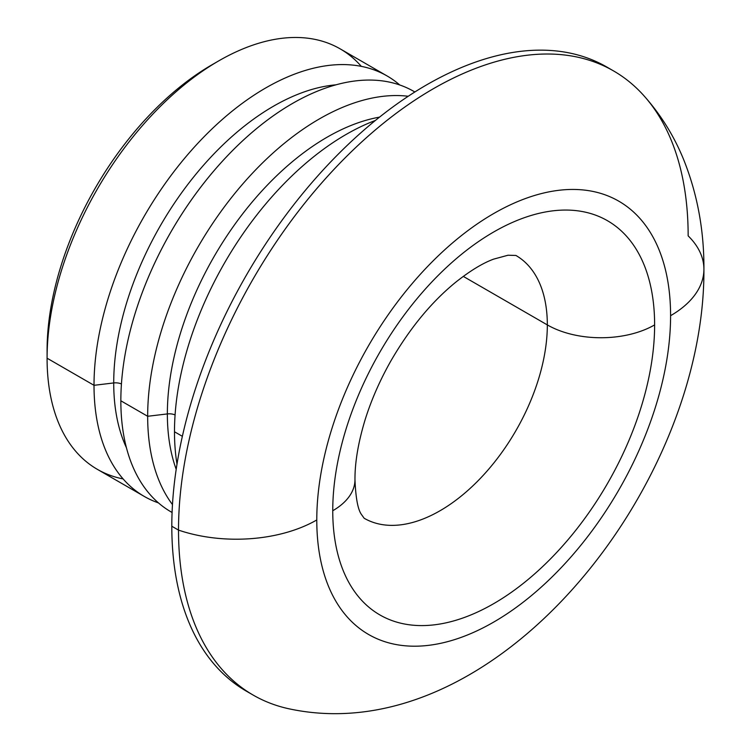 <?xml version="1.0" encoding="UTF-8"?>
<svg xmlns="http://www.w3.org/2000/svg" width="751" height="751" viewBox="0 0 751 751"><rect width="100%" height="100%" fill="white"/><g stroke="black" fill="none" stroke-linecap="round" stroke-linejoin="round"><path stroke-width="1.13" d="M670.587 315.692A250.186 144.445 -60 0 1 493.679 622.1A250.186 144.445 -60 0 1 316.781 519.964A250.186 144.445 -60 0 1 493.679 213.556A250.186 144.445 -60 0 1 670.587 315.692A113.805 65.703 0 0 0 703.922 269.233A113.805 65.703 0 0 0 688.151 235.87A360.367 208.065 120 0 0 613.511 70.894A360.367 208.065 120 0 0 335.819 167.445A360.367 208.065 120 0 0 178.513 530.103A360.367 208.065 120 0 0 253.153 695.069L246.441 691.202A360.367 208.065 -60 0 1 171.81 526.235A360.367 208.065 -60 0 1 331.304 161.268A360.367 208.065 -60 0 1 610.131 69.017A360.367 208.065 -60 0 0 606.808 67.027A360.367 208.065 -60 0 0 329.107 163.568A360.367 208.065 -60 0 0 171.81 526.235L178.513 530.103A113.805 65.703 0 0 0 316.781 519.964A250.186 144.445 120 0 0 493.679 622.1A250.186 144.445 120 0 0 670.587 315.692A250.186 144.445 120 0 0 493.679 213.556A250.186 144.445 120 0 0 316.781 519.964A113.805 65.703 180 0 1 178.513 530.103A360.367 208.065 -60 0 1 357.805 145.563A360.367 208.065 -60 0 1 643.382 95.133C660.514 114.236 673.938 135.743 683.673 159.653C697.369 193.899 704.128 230.426 703.922 269.233A113.805 65.703 180 0 1 670.587 315.692M354.97 479.776A75.87 43.802 180 0 1 332.749 510.746A227.6 131.406 -60 0 1 493.679 231.993A227.6 131.406 -60 0 1 654.619 324.911A75.87 43.802 180 0 1 547.329 324.911A151.73 87.604 120 0 0 515.899 255.453L508.023 255.227L493.538 259.161C482.658 263.179 470.107 270.829 455.876 282.094C431.515 301.911 409.849 328.206 390.858 360.968C379.912 380.325 371.341 399.87 365.164 419.602C358.255 442.348 354.857 462.4 354.97 479.776C355.73 497.913 357.87 509.46 361.391 514.407L364.169 518.265A151.73 87.604 120 0 0 481.1 477.608A151.73 87.604 120 0 0 547.329 324.911A75.87 43.802 -0 0 0 654.619 324.911A227.6 131.406 -60 0 1 493.679 603.663A227.6 131.406 -60 0 1 332.749 510.746A227.6 131.406 120 0 0 493.679 603.663A227.6 131.406 120 0 0 654.619 324.911A227.6 131.406 120 0 0 493.679 231.993A227.6 131.406 120 0 0 332.749 510.746A75.87 43.802 -0 0 0 354.97 479.776A75.87 43.802 -0 0 0 354.97 479.758M364.169 518.265A151.73 87.604 120 0 0 481.1 477.608A151.73 87.604 120 0 0 547.329 324.911L463.264 276.377L547.329 324.911A151.73 87.604 120 0 0 515.899 255.453M216.992 61.892L212.054 64.746A233.289 134.692 -60 0 0 47.088 350.464L47.088 356.772L47.088 350.464A233.289 134.692 -60 0 1 215.143 62.99M361.315 66.36A242.77 140.165 120 0 0 218.757 60.869A242.77 140.165 120 0 0 47.078 358.208A242.77 140.165 120 0 0 123.117 478.931M144.305 496.449L97.358 469.347A242.77 140.165 -60 0 1 47.078 358.208L94.016 385.31A242.77 140.165 120 0 0 144.305 496.449A242.77 140.165 120 0 0 158.452 502.898A242.77 140.165 -60 0 1 94.016 385.31L113.72 382.944A9.481 5.473 180 0 1 121.437 383.977A9.481 5.473 0 0 0 113.72 382.944A225.957 130.458 120 0 1 335.941 84.825A225.957 130.458 120 0 0 113.72 382.944L94.016 385.31A242.77 140.165 -60 0 1 208.872 131.951A242.77 140.165 -60 0 1 399.739 84.976A242.77 140.165 120 0 0 387.075 75.945A242.77 140.165 120 0 0 199.991 140.991A242.77 140.165 120 0 0 94.016 385.31L47.088 358.208A242.77 140.165 -60 0 1 153.054 113.889A242.77 140.165 -60 0 1 340.128 48.843M174.485 431.769A242.77 140.165 -60 0 1 375.425 120.432A242.77 140.165 120 0 0 174.485 431.769L182.362 436.312L174.485 431.769A242.77 140.165 120 0 0 177.001 464.118A242.77 140.165 -60 0 1 174.485 431.769M408.225 96.269A242.77 140.165 120 0 0 235.044 193.148A242.77 140.165 120 0 0 147.665 416.279L120.845 400.79A242.77 140.165 -60 0 1 226.811 156.471A242.77 140.165 -60 0 1 413.895 91.434L414.852 91.988A242.77 140.165 120 0 0 227.44 155.823A242.77 140.165 120 0 0 120.845 400.79L147.665 416.279A242.77 140.165 120 0 0 172.477 504.597A242.77 140.165 -60 0 1 147.665 416.279L167.36 413.923A225.957 130.458 120 0 0 176.194 469.319A225.957 130.458 120 0 1 167.36 413.923L147.665 416.279A242.77 140.165 -60 0 1 235.044 193.148A242.77 140.165 -60 0 1 408.225 96.269M113.72 382.944A225.957 130.458 120 0 0 126.431 447.727A225.957 130.458 120 0 1 113.72 382.944M171.125 511.929A242.77 140.165 -60 0 1 120.845 400.79A242.77 140.165 120 0 0 172.082 512.473L171.125 511.929M175.086 414.946A9.481 5.473 0 0 0 167.36 413.923A9.481 5.473 180 0 1 175.086 414.946M379.527 117.137A225.957 130.458 120 0 0 167.36 413.923A225.957 130.458 120 0 1 379.527 117.137M249.83 693.079A360.367 208.065 -60 0 1 171.81 526.235L178.513 530.103A360.367 208.065 -60 0 0 289.079 708.822C494.646 752.915 705.048 487.897 703.922 269.233M387.075 75.945L340.137 48.843M613.511 70.894L606.808 67.027"/></g></svg>
